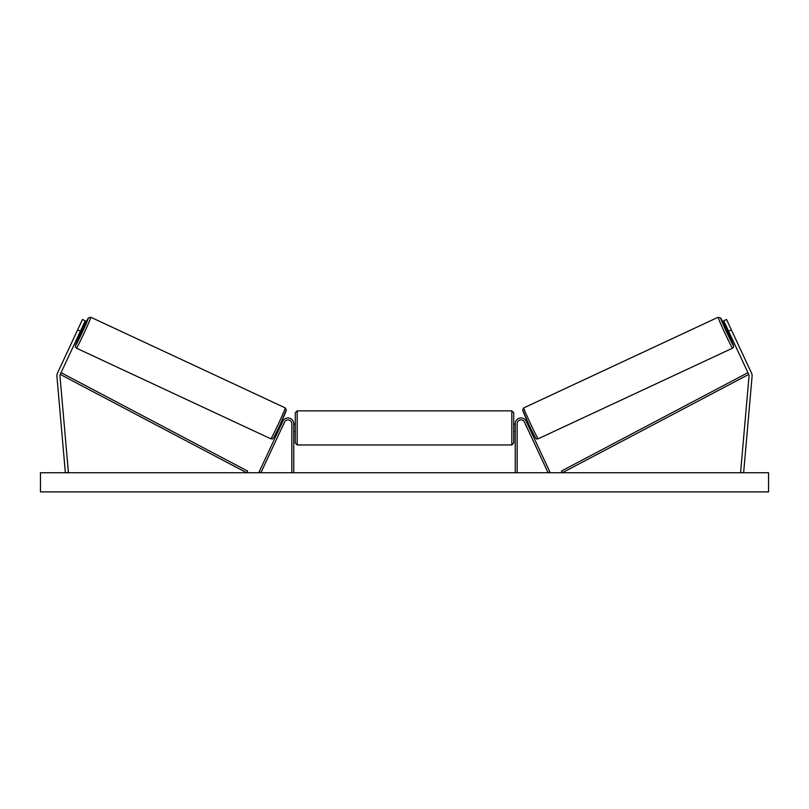 <?xml version="1.0" encoding="UTF-8"?>
<svg xmlns="http://www.w3.org/2000/svg" width="809" height="809" viewBox="0 0 809 809"><rect width="100%" height="100%" fill="white"/><g stroke="black" fill="none" stroke-linecap="round" stroke-linejoin="round"><path stroke-width="1.21" d="M85.258 320.768L60.25 374.415A3.064 3.064 0 0 0 59.967 375.983L68.411 472.476L65.357 472.739L56.913 376.246A6.128 6.128 0 0 1 57.469 373.121L82.478 319.474L85.258 320.768M80.404 331.194L77.624 329.9M728.596 331.194L748.75 374.415A3.064 3.064 0 0 1 749.033 375.983L740.589 472.476L743.643 472.739L752.087 376.246A6.128 6.128 0 0 0 751.531 373.121L726.522 319.474L723.742 320.768L728.596 331.194L731.376 329.9M515.252 472.739L515.252 423.694A5.744 5.744 0 0 1 526.204 421.267L549.837 471.93L548.097 472.739L524.465 422.076A3.833 3.833 0 0 0 517.163 423.694L517.163 472.739M293.748 472.739L293.748 423.694A5.744 5.744 0 0 0 282.796 421.267L259.163 471.93L260.902 472.739L284.535 422.076A3.833 3.833 0 0 1 291.837 423.694L291.837 472.739M297.196 444.96L295.285 443.049L295.285 412.772L297.196 410.851L297.196 444.96L511.804 444.96L511.804 410.851L513.715 412.772L513.715 443.049L511.804 444.96M293.748 430.641L293.748 425.17M515.252 430.641L515.252 425.17M76.43 348.153L75.419 347.021L75.439 345.585L79.838 335.159A15.138 0.516 -65 0 0 75.51 345.615A15.138 0.516 -65 0 0 82.366 332.105A15.138 0.516 -65 0 0 88.302 318.17A15.138 0.516 -65 0 0 83.074 328.211L88.343 317.977L90.851 317.249A17.05 0.576 115 0 1 84.166 332.944A17.05 0.576 115 0 1 76.43 348.153L270.813 438.802A17.05 0.576 -65 0 0 278.549 423.582A17.05 0.576 -65 0 0 285.233 407.888L286.346 409.829L280.238 424.341C270.57 444.899 273.088 437.497 270.813 438.802M90.851 317.249L285.233 407.888M82.022 327.716L83.529 328.424L82.022 331.943L80.283 335.361L78.786 334.663M82.103 328.97L79.788 333.925L82.103 328.97L81.557 328.707M79.242 333.672L79.788 333.925M278.589 427.84L279.53 428.274M281.724 428.092L281.259 429.083M279.985 427.283L282.301 422.318M284.04 423.127L284.505 422.136M281.825 420.892L282.766 421.327M281.805 428.123L284.121 423.168M768.55 472.739L40.45 472.739L40.45 491.902L768.55 491.902L768.55 472.739M732.57 348.153L733.581 347.021L733.561 345.585L729.162 335.159A15.138 0.516 -115 0 1 733.49 345.615A15.138 0.516 -115 0 1 726.634 332.105A15.138 0.516 -115 0 1 720.698 318.17A15.138 0.516 -115 0 1 725.926 328.211L720.657 317.977L718.149 317.249A17.05 0.576 65 0 0 724.834 332.944A17.05 0.576 65 0 0 732.57 348.153L538.187 438.802A17.05 0.576 -115 0 1 530.451 423.582A17.05 0.576 -115 0 1 523.767 407.888L522.654 409.829L528.762 424.341C538.43 444.899 535.912 437.497 538.187 438.802M718.149 317.249L523.767 407.888M726.978 327.716L725.471 328.424L726.978 331.943L728.717 335.361L730.214 334.663M729.758 333.672L729.212 333.925L726.897 328.97L729.212 333.925M726.897 328.97L727.443 328.707M530.411 427.84L529.47 428.274M527.175 420.892L526.234 421.327M524.495 422.136L524.96 423.127M529.015 427.283L526.699 422.318M527.741 429.083L527.276 428.092M527.195 428.123L524.879 423.168M60.25 374.415L246.674 472.739L247.564 471.05L61.14 372.716L60.25 374.415M748.75 374.415L562.326 472.739L561.436 471.05L747.86 372.716L748.75 374.415M286.153 410.436A15.138 0.516 115 0 1 280.217 424.371A15.138 0.516 115 0 1 273.361 437.871M522.847 410.436A15.138 0.516 65 0 0 528.783 424.371A15.138 0.516 65 0 0 535.639 437.871M297.196 410.851L511.804 410.851M295.285 424.078L293.748 424.078M293.748 431.743L295.285 431.743M513.715 424.078L515.252 424.078M513.715 431.743L515.252 431.743"/></g></svg>
